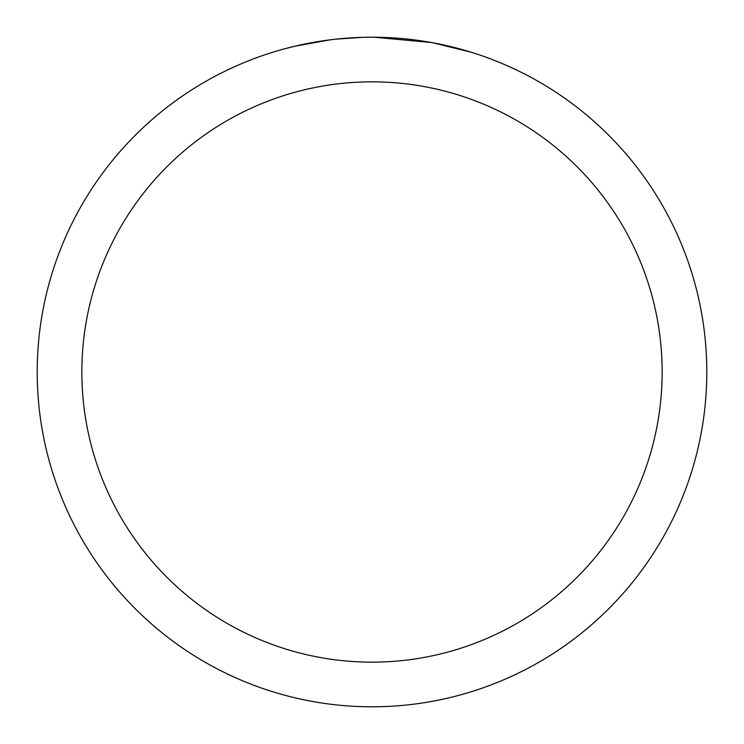 <?xml version="1.0" encoding="UTF-8"?>
<svg xmlns="http://www.w3.org/2000/svg" width="744" height="744" viewBox="0 0 744 744"><rect width="100%" height="100%" fill="white"/><g stroke="black" fill="none" stroke-linecap="round" stroke-linejoin="round"><path stroke-width="1.12" d="M372 81.84A290.16 290.16 0 0 1 662.16 372A290.16 290.16 0 0 1 372 662.16A290.16 290.16 0 0 1 81.84 372A290.16 290.16 0 0 1 372 81.84M372 37.2A334.8 334.8 0 0 1 706.8 372A334.8 334.8 0 0 1 372 706.8A334.8 334.8 0 0 1 37.2 372A334.8 334.8 0 0 1 372 37.2M433.055 42.817L471.464 52.322M431.474 42.529L373.934 37.209M378.677 37.265L383.327 37.395M413.227 39.748L414.641 39.925M334.242 39.339L330.159 39.823M284.189 48.918L294.987 46.184L330.159 39.832M347.457 38.102L352.786 37.758M363.184 37.312L335.814 39.162M321.947 40.966L328.104 40.092"/></g></svg>
